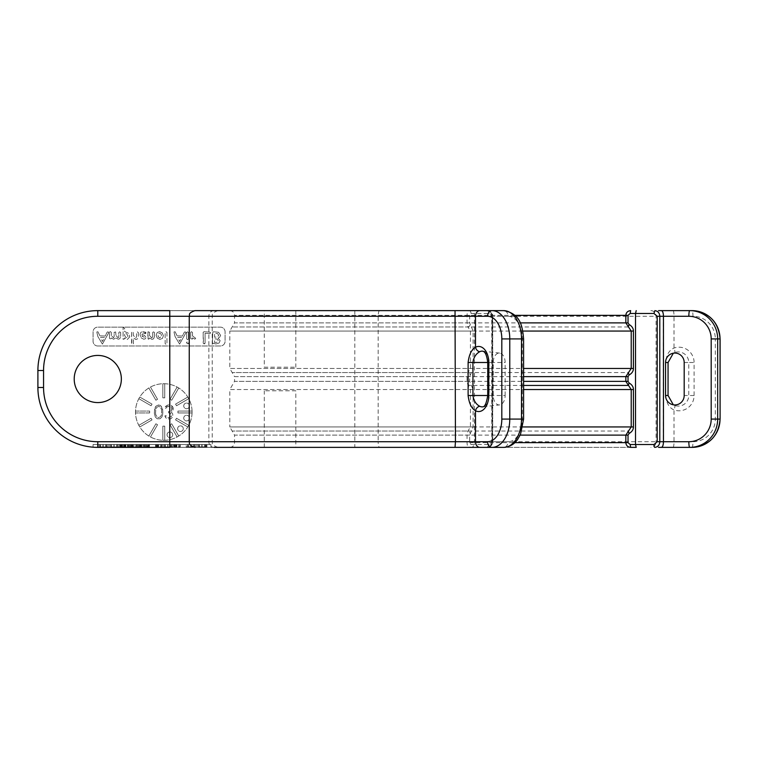 <?xml version="1.0" encoding="UTF-8"?>
<svg xmlns="http://www.w3.org/2000/svg" width="758" height="758" viewBox="0 0 758 758"><rect width="100%" height="100%" fill="white"/><g stroke="black" fill="none" stroke-linecap="round" stroke-linejoin="round"><path stroke-width="0.57" stroke-dasharray="3.79 2.84" d="M661.364 310.628L660.967 310.628C662.359 310.808 663.146 312.694 663.307 316.285L663.307 441.715C663.146 445.306 662.359 447.192 660.967 447.372L660.967 447.372M523.598 338.921L522.338 338.921A22.636 14.241 -90 0 0 508.097 316.285A5.657 4.396 -90 0 0 503.7 310.628L472.386 310.628L474.432 313.461L471.04 313.461L469.666 315.347L467.051 315.347C467.136 312.514 467.733 310.941 468.842 310.628L97.782 310.628A59.882 59.882 0 0 0 37.9 370.51L37.9 387.49A59.882 59.882 0 0 0 97.782 447.372L636.208 447.372M169.773 310.628L194.91 310.628M720.1 338.921L715.325 338.921A22.636 22.352 -90 0 0 692.973 316.285A5.657 0.881 -90 0 0 692.092 310.628L658.541 310.628M264.286 310.628L295.81 310.628L264.286 310.628L264.286 367.213L295.81 367.213L264.286 367.213M485.376 310.628C489.213 310.808 491.364 312.694 491.828 316.285L491.828 441.715L508.097 441.715A22.636 14.241 -90 0 0 522.338 419.079L522.338 338.921M491.828 441.715C491.364 445.306 489.213 447.192 485.376 447.372L486.456 447.372C489.99 447.106 491.914 445.221 492.236 441.715L492.236 316.285C491.914 312.779 489.99 310.894 486.456 310.628M505.131 395.505L505.131 362.495A9.428 5.931 -90 0 0 499.617 353.086A9.428 5.931 -90 0 0 493.259 362.495L493.259 395.505A9.428 5.931 -90 0 0 499.617 404.914A9.428 5.931 -90 0 0 505.131 395.505L489.166 395.505A11.361 7.154 90 0 1 482.524 406.838L499.617 404.914M485.376 447.372L503.7 447.372A5.657 4.396 90 0 0 508.097 441.715M214.069 310.628A5.657 5.211 -90 0 0 208.857 316.285L189.254 316.285L212.212 316.285L208.857 316.285L208.857 441.715A5.657 5.211 90 0 0 214.069 447.372L169.773 447.372M658.541 447.372L692.092 447.372A5.657 0.881 90 0 0 692.973 441.715A22.636 22.352 -90 0 0 715.325 419.079L715.325 338.921M630.637 447.372L468.842 447.372A2.833 2.198 90 0 0 471.04 444.539L489.147 444.539L491.752 441.715L491.752 316.285L489.147 313.461L474.432 313.461L474.432 444.539L472.386 447.372L486.456 447.372M295.81 447.372L264.286 447.372L295.81 447.372L295.81 390.787L264.286 390.787L295.81 390.787M489.147 444.539L487.29 447.372C490.663 446.945 492.473 445.06 492.709 441.715L492.236 441.715M487.29 447.372C490 447.855 492.501 444.747 492.728 441.715L492.709 316.285C492.473 312.94 490.663 311.055 487.29 310.628A2.833 1.857 -90 0 1 489.147 313.461M514.853 315.347L234.525 315.347L467.051 315.347L467.051 322.889L467.942 326.973A2.833 1.971 128.4 0 0 470.348 324.519L473.096 331.056L473.096 368.473L469.666 376.641L469.666 381.359L473.096 389.527L473.096 426.944L469.666 435.111L469.666 442.653L471.04 444.539M628.24 326.973L232.166 326.973L467.942 326.973L470.443 331.056L470.443 368.473L467.942 372.557L467.051 376.641L467.051 381.359L467.942 385.443L470.443 389.527L470.443 426.944L467.942 431.027L467.051 435.111L467.051 442.653C467.136 445.486 467.733 447.049 468.842 447.372M469.666 435.111L234.525 435.111L232.166 431.027L467.942 431.027A2.833 1.971 -128.4 0 1 470.348 433.481M523.598 385.443L467.942 385.443A2.833 1.971 128.4 0 0 470.348 382.989M469.666 376.641L234.525 376.641L232.166 372.557L467.942 372.557A2.833 1.971 -128.4 0 1 470.348 375.011M692.973 316.285L674.004 316.285L674.004 348.064A4.719 0.692 -109.5 0 1 674.847 352.508L673.322 353.2L674.847 352.517A10.584 10.451 -90 0 1 688.757 362.495L684.19 362.495M665.761 362.495L665.761 395.505C666.282 402.924 669.03 407.738 674.004 409.936A15.293 15.103 -90 0 0 694.101 395.505L694.101 362.495A15.293 15.103 -90 0 0 674.004 348.064C669.03 350.262 666.282 355.076 665.761 362.495L668.054 362.495M121.356 379A23.574 23.574 0 0 1 97.782 402.574A23.574 23.574 0 0 1 74.208 379A23.574 23.574 0 0 1 97.782 355.426A23.574 23.574 0 0 1 121.356 379M192.087 412.001A28.292 28.292 0 0 1 163.794 440.294A28.292 28.292 0 0 1 135.502 412.001A28.292 28.292 0 0 1 163.794 383.719A28.292 28.292 0 0 1 177.116 436.968A28.292 28.292 0 0 1 139.775 397.05A28.292 28.292 0 0 1 192.087 412.001M97.782 345.999A4.719 4.719 0 0 1 93.063 341.28L93.063 331.852A4.719 4.719 0 0 1 97.782 327.134L220.379 327.134A4.719 4.719 0 0 1 225.088 331.852L225.088 341.28A4.719 4.719 0 0 1 220.379 345.999L97.782 345.999A4.719 4.719 0 0 1 93.063 341.28L93.063 331.852A4.719 4.719 0 0 1 97.782 327.134L220.379 327.134A4.719 4.719 0 0 1 225.088 331.852L225.088 341.28A4.719 4.719 0 0 1 220.379 345.999L97.782 345.999M93.063 444.539L93.063 447.182L93.063 444.539L210.942 444.539L210.942 447.372L210.942 444.539L93.063 444.539M673.123 310.628A5.657 0.881 -90 0 1 674.004 316.285L97.782 316.285A54.225 54.225 0 0 0 43.557 370.51L43.557 387.49L37.9 387.49A59.882 59.882 0 0 0 97.782 447.372L206.233 447.372L206.233 444.539L206.233 447.372M108.043 444.539L98.35 444.539L108.043 444.539L108.043 446.898L98.35 446.898L108.043 446.898M119.015 444.539L109.313 444.539L119.015 444.539L119.015 446.898L109.313 446.898L119.015 446.898M121.839 444.539L125.951 444.539L119.953 444.539L124.303 444.539L121.242 444.539L121.839 444.539L121.839 446.898L125.951 446.898L121.839 446.898M122.417 444.539L120.039 444.539L122.417 444.539L122.417 446.898L122.417 444.539M133.541 444.539L127.458 444.539L131.684 444.539L127.515 444.539L128.386 444.539L128.386 446.898L131.219 446.898L127.515 446.898L133.541 446.898L127.458 446.898L128.386 446.898L128.093 444.539L133.541 444.539L133.541 446.898M142.182 444.539L135.057 444.539L142.182 444.539L142.182 446.898L136.62 446.898L142.182 446.898M149.553 444.539L143.47 444.539L147.696 444.539L143.527 444.539L144.399 444.539L144.399 446.898L146.076 446.898L143.527 446.898L149.553 446.898L143.47 446.898L144.399 446.898L144.096 444.539L149.553 444.539L149.553 446.898M161.985 444.539L155.57 444.539L161.985 444.539L161.985 446.898L155.57 446.898L161.985 446.898M172.862 444.539L163.159 444.539L172.862 444.539L172.862 446.898L163.159 446.898L172.862 446.898M180.252 444.539L173.838 444.539L180.252 444.539L180.252 446.898L173.838 446.898L180.252 446.898M195.962 444.539L186.26 444.539L195.962 444.539L195.962 446.898L187.529 446.898L195.962 446.898M206.925 444.539L197.222 444.539L206.925 444.539L206.925 446.898L197.222 446.898L206.925 446.898M106.527 446.898L99.867 446.898L106.527 446.898L106.527 444.539L99.867 444.539L106.527 444.539M98.35 444.539L98.35 446.898M99.867 444.539L99.867 446.898M117.49 446.898L111.644 446.898L117.49 446.898L117.49 444.539L110.829 444.539L110.829 446.898L111.682 446.898L110.829 446.898M109.313 444.539L109.313 446.898M110.829 444.539L117.49 444.539M125.951 444.539L125.951 446.898M120.134 444.539L120.134 446.898L120.143 444.539M120.039 444.539L120.039 446.898M120.967 444.539L120.967 446.898M124.435 444.539L124.435 446.898M121.801 446.898L124.303 446.898L121.801 446.898L121.801 444.539M121.242 444.539L121.242 446.898L121.233 444.539M122.019 444.539L122.019 446.898M122.275 444.539L122.275 446.898M124.303 444.539L124.303 446.898M119.953 444.539L119.953 446.898M120.418 444.539L120.418 446.898M125.809 444.539L125.809 446.898M124.104 444.539L124.104 446.898M131.684 446.898L131.684 444.539M128.32 444.539L128.32 446.898M127.515 444.539L127.515 446.898M127.458 444.539L127.458 446.898M133.228 444.539L133.228 446.898M129.248 444.539L129.248 446.898M138.714 446.898L135.057 446.898L140.666 446.898L138.714 446.898L138.714 444.539L136.648 444.539L136.62 446.898L136.648 444.539L140.666 444.539L138.714 444.539L138.714 446.898M135.057 444.539L135.057 446.898M141.452 444.539L141.452 446.898M140.666 444.539L140.666 446.898M147.223 446.898L146.038 446.898L147.696 446.898L147.223 444.539L147.232 446.898M144.333 444.539L144.333 446.898M143.527 444.539L143.527 446.898M147.696 444.539L147.696 446.898M143.47 444.539L143.47 446.898M149.241 444.539L149.241 446.898M145.252 444.539L145.252 446.898M161.918 444.539L161.918 446.898M158.394 444.539L158.394 446.898M157.171 444.539L157.171 446.898M157.228 444.539L157.228 446.898M160.355 444.539L160.355 446.898M155.57 444.539L155.57 446.898M156.129 444.539L156.129 446.898M171.346 446.898L164.675 446.898L171.346 446.898L171.346 444.539L164.675 444.539L171.346 444.539M163.159 444.539L163.159 446.898M164.675 444.539L164.675 446.898M180.186 444.539L180.186 446.898M176.661 444.539L176.661 446.898M175.439 444.539L175.439 446.898M175.496 444.539L175.496 446.898M178.623 444.539L178.623 446.898M173.838 444.539L173.838 446.898M174.397 444.539L174.397 446.898M186.26 446.898L187.491 446.898L186.26 446.898L186.26 444.539M194.446 446.898L187.776 446.898L194.446 446.898L194.446 444.539L187.776 444.539L194.446 444.539M187.776 444.539L187.776 446.898M197.222 444.539L197.222 446.898M205.409 446.898L198.748 446.898L205.409 446.898L205.409 444.539L198.748 444.539L205.409 444.539M198.748 444.539L198.748 446.898M192.068 412.949L177.941 412.949L177.941 411.063L192.068 411.063L177.941 411.063L177.941 412.949L192.068 412.949M149.648 412.949L135.521 412.949L149.648 412.949L149.648 411.063L149.648 412.949M135.521 411.063L149.648 411.063L135.521 411.063M162.847 440.284L162.847 426.148L164.732 426.148L164.732 440.284L164.732 426.148L162.847 426.148L162.847 440.284M177.116 436.968L170.048 424.726L171.687 423.788L178.746 436.021L171.687 423.788L170.048 424.726L177.116 436.968M187.813 426.962L175.572 419.894L176.519 418.264L188.751 425.323L176.519 418.264L175.572 419.894L187.813 426.962M188.751 398.689L176.519 405.748L175.572 404.118L187.813 397.05L175.572 404.118L176.519 405.748L188.751 398.689M178.746 387.992L171.687 400.224L170.048 399.286L177.116 387.044L170.048 399.286L171.687 400.224L178.746 387.992M164.732 383.728L164.732 397.865L162.847 397.865L162.847 383.728L162.847 397.865L164.732 397.865L164.732 383.728M150.472 387.044L157.541 399.286L155.902 400.224L148.843 387.992L155.902 400.224L157.541 399.286L150.472 387.044M139.775 397.05L152.017 404.118L151.069 405.748L138.837 398.689L151.069 405.748L152.017 404.118L139.775 397.05M138.837 425.323L151.069 418.264L152.017 419.894L139.775 426.962L152.017 419.894L151.069 418.264L138.837 425.323M148.843 436.021L155.902 423.788L157.541 424.726L150.472 436.968L157.541 424.726L155.902 423.788L148.843 436.021M189.396 405.9A2.833 2.833 0 0 1 186.563 408.733A2.833 2.833 0 0 1 183.739 405.9A2.833 2.833 0 0 1 186.563 403.076A2.833 2.833 0 0 1 189.396 405.9A2.833 2.833 0 0 1 186.563 408.733A2.833 2.833 0 0 1 183.739 405.9A2.833 2.833 0 0 1 186.563 403.076A2.833 2.833 0 0 1 189.396 405.9M189.396 418.103A2.833 2.833 0 0 1 186.563 420.936A2.833 2.833 0 0 1 183.739 418.103A2.833 2.833 0 0 1 186.563 415.28A2.833 2.833 0 0 1 189.396 418.103A2.833 2.833 0 0 1 186.563 420.936A2.833 2.833 0 0 1 183.739 418.103A2.833 2.833 0 0 1 186.563 415.28A2.833 2.833 0 0 1 189.396 418.103M183.294 428.677A2.833 2.833 0 0 1 180.461 431.501A2.833 2.833 0 0 1 177.637 428.677A2.833 2.833 0 0 1 180.461 425.844A2.833 2.833 0 0 1 183.294 428.677A2.833 2.833 0 0 1 180.461 431.501A2.833 2.833 0 0 1 177.637 428.677A2.833 2.833 0 0 1 180.461 425.844A2.833 2.833 0 0 1 183.294 428.677M154.367 413.356L154.604 409.149L156.015 406.136L158.612 404.933L161.198 406.136L162.847 410.656L162.619 414.863L161.198 417.876L160.023 418.776L157.19 418.776L155.305 416.976L154.367 413.356L155.305 407.037L157.19 405.236L160.023 405.236L161.909 407.037L162.619 409.149L162.847 413.356L161.909 416.976L160.023 418.776L157.19 418.776L155.305 416.976L154.367 413.356M172.521 406.44L173.222 408.24L172.985 410.656L171.336 412.153L172.748 413.963L172.748 416.976L170.863 418.776L167.092 418.776L165.206 416.976L164.969 415.772L166.154 415.772L167.328 417.27L168.513 417.573L171.336 416.673L171.336 413.963L168.513 412.759L168.513 411.556L171.573 410.656L172.047 408.24L171.336 407.037L169.688 406.44L167.092 406.743L165.917 408.24L164.732 408.24L164.969 407.34L168.039 404.933L170.863 405.236L172.985 407.34L172.985 410.656L171.336 412.153L172.748 413.963L172.748 416.976L170.863 418.776L169.214 419.079L166.154 418.179L164.969 415.772L166.154 415.772L167.328 417.27L168.513 417.573L171.336 416.673L171.336 413.963L168.513 412.759L168.513 411.556L171.573 410.656L171.81 407.643L170.863 406.743L168.276 406.44L166.627 407.037L165.917 408.24L164.732 408.24L165.443 406.44L168.039 404.933L170.863 405.236L172.521 406.44M172.729 434.779A2.833 2.833 0 0 1 169.896 437.603A2.833 2.833 0 0 1 167.063 434.779A2.833 2.833 0 0 1 169.896 431.946A2.833 2.833 0 0 1 172.729 434.779A2.833 2.833 0 0 1 169.896 437.603A2.833 2.833 0 0 1 167.063 434.779A2.833 2.833 0 0 1 169.896 431.946A2.833 2.833 0 0 1 172.729 434.779M155.542 413.063L155.778 414.863L157.427 417.27L158.612 417.573L160.497 416.673L161.435 414.863L161.672 410.95L161.435 409.149L159.786 406.743L158.612 406.44L156.716 407.34L155.778 409.149L155.542 413.063L155.778 414.863L157.427 417.27L158.612 417.573L160.497 416.673L161.435 414.863L161.672 410.95L161.435 409.149L159.786 406.743L158.612 406.44L156.716 407.34L155.778 409.149L155.542 413.063M108.887 332.468L102.406 344.104L97.905 336.609L96.759 332.004L97.924 331.758L99.885 335.822L105.201 336.069L107.077 332.269L107.844 331.833L108.887 332.468L102.406 344.104L97.905 336.609L96.759 332.004L97.924 331.758L99.885 335.822L105.201 336.069L107.077 332.269L107.844 331.833L108.887 332.468M120.655 332.506L120.655 336.315L119.849 338.665L118.295 339.233L115.813 337.897L113.643 339.233L111.274 337.992L110.497 339.11L109.484 338.343L109.484 332.241L110.251 331.597L111.274 332.288L111.274 335.472L113.482 337.812L114.145 336.505L114.145 332.364L115.652 331.928L115.955 335.415L118.134 337.812L118.845 336.486L118.845 332.478L119.641 331.833L120.655 332.506L120.655 336.315L119.849 338.665L118.295 339.233L115.813 337.897L113.643 339.233L111.274 337.992L110.497 339.11L109.484 338.343L109.484 332.241L110.251 331.597L111.274 332.288L111.274 335.472L113.482 337.812L114.145 336.505L114.145 332.364L115.652 331.928L115.955 335.415L118.134 337.812L118.845 336.486L118.845 332.478L119.641 331.833L120.655 332.506M129.789 336.817L127.268 339.556L124.606 337.897L124.606 338.892L123.09 339.319L123.071 327.664L124.606 328.138L124.606 331.549L128.32 333.179L129.789 336.817L127.268 339.556L124.606 337.897L124.606 338.892L123.09 339.319L123.071 327.664L124.606 328.138L124.606 331.549L128.32 333.179L129.789 336.817M138.344 332.563L138.344 336.419L137.492 338.93L135.9 339.518L133.417 338.03L133.417 343.772L131.949 344.179L131.608 332.269L133.124 331.805L133.417 335.5L135.739 338.03L136.535 336.618L136.535 332.544L137.444 331.881L138.344 332.563L138.344 336.419L137.492 338.93L135.9 339.518L133.417 338.03L133.417 343.772L132.565 344.426L131.608 343.63L131.608 332.269L133.124 331.805L133.417 335.5L135.739 338.03L136.535 336.618L136.535 332.544L137.444 331.881L138.344 332.563M146.057 332.866L145.299 333.691L143.433 332.951L142.4 333.321L141.945 334.401L144.418 335.311L146.057 337.471L145.527 338.693L143.774 339.233L141.215 337.888L140.097 334.884C140.097 332.715 141.196 331.634 143.395 331.634L145.726 332.317L145.811 333.473L143.433 332.951L142.4 333.321L141.945 334.61L144.418 335.311L146.057 337.471L145.527 338.693L143.774 339.233L141.215 337.888L140.097 334.884C140.097 332.715 141.196 331.634 143.395 331.634L146.057 332.866M154.471 332.506L154.471 336.419L153.609 338.807L152.017 339.404L149.544 337.973L149.335 339.091L148.104 339.006L148.009 331.767L149.544 332.269L149.544 335.586L151.865 337.964L152.661 336.599L152.661 332.478L153.476 331.833L154.471 332.506L154.471 336.419L153.609 338.807L152.017 339.404L149.544 337.973L148.757 339.205L147.734 338.494L148.009 331.767L149.544 332.269L149.544 335.586L151.865 337.964L152.661 336.599L152.661 332.478L153.476 331.833L154.471 332.506M163.396 335.737L162.42 338.428L159.881 339.404L157.285 338.125L156.176 335.273L157.171 332.554L159.616 331.634L162.212 332.838L163.396 335.737L162.42 338.428L159.881 339.404L157.285 338.125L156.176 335.273L157.171 332.554L159.616 331.634L162.212 332.838L163.396 335.737M166.95 332.459L166.95 343.734L166.135 344.407L165.14 343.668L165.14 332.364L166.002 331.691L166.95 332.459L166.95 343.734L166.135 344.407L165.14 343.668L165.14 332.364L166.002 331.691L166.95 332.459M186.089 332.468L179.608 344.104L175.098 336.609L173.952 332.004L175.117 331.758L177.088 335.822L182.394 336.069L184.27 332.269L185.037 331.833L186.089 332.468L179.608 344.104L175.098 336.609L173.952 332.004L175.117 331.758L177.088 335.822L182.394 336.069L184.27 332.269L185.037 331.833L186.089 332.468M188.78 342.787L187.643 343.8L186.515 342.787L187.643 341.773L188.448 342.057L188.448 343.507L187.643 343.8L186.515 342.787L186.856 342.076L188.448 342.057L188.78 342.787M188.496 332.544L188.496 339.034L187.501 339.65L186.686 338.873L186.686 332.44L187.567 331.796L188.496 332.544L188.496 339.034L187.501 339.65L186.686 338.873L186.686 332.44L187.567 331.796L188.496 332.544M195.716 338.305L194.901 339.158L192.485 337.879L192.371 339.129L190.675 338.57L190.675 332.345L191.461 331.71L192.485 332.421L192.485 335.908L195.716 338.305L194.901 339.158L192.485 337.879L192.371 339.129L190.675 338.57L190.675 332.345L191.461 331.71L192.485 332.421L192.485 335.908L195.716 338.305M210.639 332.847L209.862 333.681L205.086 333.274L205.086 343.222L203.523 343.734L203.144 332.364L203.968 331.71L209.862 332.156L210.639 332.847L209.862 333.681L205.086 333.274L205.086 343.222L204.224 343.952L203.239 343.194L203.144 332.364L203.968 331.71L209.862 332.156L210.639 332.847M220.597 335.339L219.725 337.168L218.105 338.096L220.133 340.702L219.043 343.061L215.85 343.971L212.411 343.042L212.733 332.487L213.519 331.758L218.55 332.269L220.597 335.339L219.725 337.168L218.105 338.096L220.133 340.702L219.043 343.061L215.85 343.971L213.225 343.753L212.411 343.042L212.733 332.487L213.519 331.758L218.55 332.269L220.597 335.339M104.452 337.537L100.53 337.367L102.501 341.498L104.452 337.537L100.53 337.367L102.501 341.498L104.452 337.537M127.941 336.779L127.098 334.269L125.174 332.97L124.606 333.444L124.606 335.472L125.629 337.092L127.211 338.059L127.941 336.779L127.098 334.269L125.174 332.97L124.606 335.472L125.629 337.092L127.211 338.059L127.941 336.779M144.333 337.405L142.03 335.709L142.589 337.234L143.755 337.897L144.333 337.405L142.03 335.709L142.589 337.234L143.755 337.897L144.333 337.405M161.549 335.737L160.98 333.908L159.654 333.122L158.46 333.691L158.024 335.292L158.545 337.064L159.881 337.897L161.549 335.737L160.98 333.908L159.654 333.122L158.46 333.691L158.024 335.292L158.545 337.064L159.881 337.897L161.549 335.737M181.645 337.537L177.723 337.367L179.693 341.498L181.645 337.537L177.723 337.367L179.693 341.498L181.645 337.537M218.257 340.721L217.338 339.177L214.58 338.722L214.58 342.493L217.176 342.237L218.257 340.721L217.338 339.177L214.58 338.722L214.58 342.493L217.176 342.237L218.257 340.721M218.692 335.301L217.537 333.567L214.58 333.378L214.58 337.244L217.641 336.874L218.692 335.301L217.537 333.567L214.58 333.378L214.58 337.244L217.641 336.874L218.692 335.301M650.885 310.628A5.657 5.192 -90 0 1 656.077 316.285L656.077 441.715L674.004 441.715L674.004 409.936A4.719 0.692 109.5 0 0 674.847 405.492L673.331 404.8L674.847 405.492A10.584 10.451 -90 0 0 688.757 395.505L688.757 362.495L694.101 362.495M264.286 447.372L264.286 390.787M295.81 310.628L295.81 367.213M379.578 310.628A5.657 1.402 -90 0 0 378.176 316.285L378.176 441.715L656.077 441.715A5.657 5.192 90 0 1 650.895 447.372M354.82 310.628L354.82 441.715L378.176 441.715A5.657 1.402 90 0 0 379.578 447.372M97.782 310.628L97.782 316.285M37.9 370.51L43.557 370.51M508.097 316.285L491.828 316.285M492.236 316.285L492.728 316.285L492.728 441.715L491.752 441.715M487.29 310.628C491.023 311.32 492.833 313.206 492.728 316.285L491.752 316.285M469.666 315.347L469.666 322.889L470.348 324.519M468.842 310.628A2.833 2.198 -90 0 1 471.04 313.461M469.666 442.653L514.853 442.653M229.807 447.372C232.668 447.087 234.241 445.514 234.525 442.653L234.525 435.111L520.187 435.111M473.096 426.944L229.807 426.944L232.166 431.027L628.24 431.027M473.096 389.527L229.807 389.527L229.807 426.944L522.84 426.944M469.666 381.359L234.525 381.359L229.807 389.527L523.598 389.527M523.598 376.641L234.525 376.641L234.525 381.359L523.598 381.359M473.096 368.473L229.807 368.473L232.166 372.557L628.24 372.557M522.84 331.056L229.807 331.056L229.807 368.473L523.598 368.473M469.666 322.889L234.525 322.889L229.807 331.056L473.096 331.056M229.807 310.628C232.668 310.913 234.241 312.486 234.525 315.347L234.525 322.889L520.187 322.889M720.1 419.079L715.325 419.079M673.123 447.372A5.657 0.881 90 0 0 674.004 441.715L692.973 441.715M694.101 395.505L684.19 395.505M43.557 387.49A54.225 54.225 0 0 0 97.782 441.715L354.82 441.715L354.82 447.372M97.782 447.372L97.782 441.715M106.821 444.539L106.821 446.898M103.221 444.539L103.221 446.898L103.221 444.539M106.679 444.539L106.679 446.898M102.889 444.539L102.889 446.898M99.573 444.539L99.573 446.898M99.62 444.539L99.62 446.898M105.618 444.539L105.618 446.898M105.713 444.539L105.713 446.898M102.946 444.539L102.946 446.898M100.672 444.539L100.672 446.898M100.719 444.539L100.719 446.898M117.784 444.539L117.784 446.898M114.183 444.539L114.183 446.898L114.183 444.539M117.651 444.539L117.651 446.898M113.852 444.539L113.852 446.898M110.545 444.539L110.545 446.898M110.583 444.539L110.583 446.898M116.58 444.539L116.58 446.898M113.908 444.539L113.908 446.898M111.644 444.539L111.644 446.898L111.682 444.539M116.675 444.539L116.675 446.898M125.326 444.539L125.326 446.898M124.558 444.539L124.558 446.898M120.513 444.539L120.513 446.898M121.564 444.539L121.564 446.898M123.582 444.539L123.582 446.898M123.668 444.539L123.668 446.898M122.303 444.539L122.303 446.898M123.535 444.539L123.535 446.898M123.677 444.539L123.677 446.898M122.474 444.539L122.474 446.898M122.531 444.539L122.531 446.898M124.767 444.539L124.767 446.898M125.231 444.539L125.231 446.898M133.37 444.539L133.37 446.898M132.963 444.539L132.963 446.898M132.858 444.539L132.858 446.898M128.197 444.539L128.197 446.898M128.093 444.539L128.093 446.898L128.093 444.539M127.704 444.539L127.704 446.898M130.025 444.539L130.025 446.898M131.21 444.539L131.21 446.898L131.219 444.539M130.073 444.539L130.073 446.898L130.082 444.539M129.163 444.539L129.163 446.898M127.894 444.539L127.894 446.898M132.318 444.539L132.318 446.898M132.432 444.539L132.432 446.898M130.802 444.539L130.802 446.898M132.707 444.539L132.707 446.898M141.102 444.539L141.102 446.898M140.912 444.539L140.912 446.898L140.893 444.539M136.251 444.539L136.251 446.898M136.497 444.539L136.497 446.898M139.197 444.539L139.197 446.898M140.704 444.539L140.704 446.898M141.234 444.539L141.234 446.898M141.32 444.539L141.32 446.898M138.581 444.539L138.581 446.898M139.102 444.539L139.102 446.898M139.927 444.539L139.927 446.898M140.097 444.539L140.097 446.898M137.283 444.539L137.283 446.898M137.539 444.539L137.539 446.898M138.96 444.539L138.96 446.898M149.383 444.539L149.383 446.898M148.975 444.539L148.975 446.898M148.871 444.539L148.871 446.898M144.209 444.539L144.209 446.898M144.096 444.539L144.096 446.898L144.096 444.539M143.717 444.539L143.717 446.898M146.038 444.539L146.038 446.898L146.076 444.539M145.176 444.539L145.176 446.898M143.906 444.539L143.906 446.898M146.095 444.539L146.095 446.898M148.331 444.539L148.331 446.898M148.445 444.539L148.445 446.898M146.815 444.539L146.815 446.898M148.72 444.539L148.72 446.898M161.359 444.539L161.359 446.898M158.612 444.539L158.612 446.898M157.986 444.539L157.986 446.898M157.474 444.539L157.474 446.898M156.47 444.539L156.47 446.898M155.977 444.539L155.977 446.898M155.731 444.539L155.731 446.898M171.63 444.539L171.63 446.898M168.03 444.539L168.03 446.898L168.03 444.539M171.498 444.539L171.498 446.898M167.708 444.539L167.708 446.898M164.391 444.539L164.391 446.898M164.429 444.539L164.429 446.898M170.427 444.539L170.427 446.898M170.522 444.539L170.522 446.898M167.755 444.539L167.755 446.898M165.49 444.539L165.49 446.898M165.528 444.539L165.528 446.898M179.627 444.539L179.627 446.898M176.889 444.539L176.889 446.898M176.254 444.539L176.254 446.898M175.742 444.539L175.742 446.898M174.747 444.539L174.747 446.898M174.255 444.539L174.255 446.898M173.999 444.539L173.999 446.898M194.73 444.539L194.73 446.898M194.598 444.539L194.598 446.898M190.798 444.539L190.798 446.898M187.491 444.539L187.491 446.898L187.529 444.539M191.13 444.539L191.13 446.898L191.13 444.539M193.527 444.539L193.527 446.898M193.622 444.539L193.622 446.898M190.855 444.539L190.855 446.898M188.59 444.539L188.59 446.898M188.628 444.539L188.628 446.898M205.702 444.539L205.702 446.898M205.56 444.539L205.56 446.898M201.77 444.539L201.77 446.898M198.454 444.539L198.454 446.898M198.492 444.539L198.492 446.898M202.092 444.539L202.092 446.898L202.092 444.539M204.489 444.539L204.489 446.898M204.584 444.539L204.584 446.898M201.827 444.539L201.827 446.898M199.553 444.539L199.553 446.898M199.591 444.539L199.591 446.898M208.857 441.715L189.254 441.715L208.857 441.715M499.617 353.086L482.524 351.162A11.361 7.154 90 0 1 489.166 362.495L505.131 362.495M493.259 362.495L487.726 362.495L489.166 362.495L489.166 395.505L487.726 395.505L493.259 395.505M523.598 419.079L522.338 419.079M666.348 395.505L668.082 395.505M217.868 447.372C209.957 444.396 213.112 442.748 212.212 441.715L212.212 316.285C213.178 315.214 209.833 313.717 217.868 310.628M671.787 404.402L674.847 405.483M671.787 353.598L674.847 352.517"/><path stroke-width="1.14" d="M660.967 310.628L692.092 310.628A28.292 27.942 -90 0 1 720.034 338.921L720.1 338.921C718.442 321.743 709.109 312.315 692.092 310.628M658.541 310.628L661.364 310.628C662.644 310.894 663.345 312.779 663.458 316.285L688.842 316.285A22.636 22.352 90 0 1 711.193 338.921L711.193 419.079A22.636 22.352 90 0 1 688.842 441.715L663.458 441.715C663.345 445.221 662.644 447.106 661.364 447.372L658.541 447.372M472.386 310.628L468.842 310.628M97.782 316.285L97.782 310.628A59.882 59.882 0 0 0 37.9 370.51A59.882 59.882 0 0 1 97.782 310.628L169.773 310.628L169.773 447.372L97.782 447.372A59.882 59.882 0 0 1 37.9 387.49L37.9 370.51L43.557 370.51A54.225 54.225 0 0 1 97.782 316.285L189.254 316.285C190.277 314.93 186.999 313.556 194.91 310.628L503.7 310.628A28.292 17.804 -90 0 1 521.504 338.921L523.598 338.921C522.357 326.243 520.784 313.717 503.7 310.628M636.208 310.628L635.517 313.461L653.946 313.461L654.874 310.628C657.935 311.055 659.583 312.94 659.801 316.285L659.801 441.715L663.458 441.715L663.458 316.285L657.214 316.285L657.214 441.715L653.946 444.539L630.192 444.539L628.031 442.653L628.031 435.111L629.112 433.481C632.001 431.785 633.432 429.606 633.423 426.944L633.423 389.527C633.432 386.864 632.001 384.685 629.112 382.989L628.031 381.359L628.031 376.641L629.112 375.011C632.001 373.315 633.432 371.136 633.423 368.473L633.423 331.056C633.432 328.394 632.001 326.215 629.112 324.519L628.031 322.889L628.031 315.347L630.192 313.461L635.517 313.461L635.517 444.539L636.208 447.372L630.637 447.372C627.69 447.049 626.089 445.486 625.843 442.653L628.031 442.653M684.19 362.495L684.19 395.505A9.428 9.314 90 0 1 671.787 404.402A9.428 9.314 90 0 1 665.552 395.505L665.552 362.495A9.428 9.314 90 0 1 671.787 353.598A9.428 9.314 90 0 1 684.19 362.495M455.037 310.628L455.454 441.715L189.254 441.715L189.254 316.285L487.574 316.285A5.657 4.396 90 0 1 491.97 310.628A28.292 17.804 90 0 1 509.774 338.921L521.504 338.921L521.504 419.079A28.292 17.804 -90 0 1 503.7 447.372L214.069 447.372M688.842 316.285A5.657 0.881 90 0 1 689.723 310.628A28.292 27.942 90 0 1 717.674 338.921L717.674 419.079L720.034 419.079A28.292 27.942 -90 0 1 692.092 447.372L661.364 447.372M468.842 447.372L472.386 447.372M514.853 315.347L625.843 315.347C626.089 312.514 627.69 310.951 630.637 310.628L630.192 313.461M657.214 441.715L659.801 441.715C659.583 445.06 657.935 446.945 654.874 447.372A2.833 0.919 -90 0 1 653.946 444.539M520.187 435.111L625.843 435.111L631.215 426.944L631.215 389.527L625.843 381.359L625.843 376.641L631.215 368.473L631.215 331.056L625.843 322.889L625.843 315.347L628.031 315.347M628.24 326.973L629.112 324.519M628.24 372.557L629.112 375.011M523.598 385.443L628.24 385.443L629.112 382.989M628.24 431.027L629.112 433.481M668.054 362.495L668.054 395.505L668.082 362.495L673.331 353.2L668.082 362.495L665.552 362.495M121.356 379A23.574 23.574 0 0 1 97.782 402.574A23.574 23.574 0 0 1 74.208 379A23.574 23.574 0 0 1 97.782 355.426A23.574 23.574 0 0 1 121.356 379M97.213 447.362L97.782 447.372L97.213 447.362M479.899 310.628A5.657 4.396 90 0 0 475.503 316.285L475.503 347.249A16.06 10.11 90 0 1 488.777 362.495L488.777 395.505A16.06 10.11 90 0 1 475.503 410.751C471.533 408.458 469.069 403.37 468.112 395.505L468.112 362.495C469.069 354.63 471.533 349.542 475.503 347.249A4.719 3.477 62.3 0 0 479.776 351.703A11.361 7.154 90 0 1 482.524 351.162C485.101 351.371 486.835 355.151 487.726 362.495L487.726 395.505C486.465 403.398 484.732 407.179 482.524 406.838A11.361 7.154 90 0 1 479.776 406.297C475.958 404.26 473.674 400.669 472.935 395.505L472.935 362.495C473.684 357.331 475.958 353.74 479.776 351.703M665.552 395.505L668.054 395.505L673.322 404.8L668.082 395.505M692.092 447.372C709.109 445.685 718.442 436.257 720.1 419.079L720.034 338.921L711.193 338.921M487.574 316.285A22.636 14.241 90 0 1 501.815 338.921L501.815 419.079A22.636 14.241 90 0 1 487.574 441.715L455.454 441.715L455.037 447.372M503.7 447.372C512.237 446.803 516.321 441.383 517.572 439.555L520.5 434.448L523.598 419.079L509.774 419.079L509.774 338.921L501.815 338.921M653.946 313.461L657.214 316.285M630.637 447.372L630.192 444.539M514.853 442.653L625.843 442.653L625.843 435.111L628.031 435.111M522.84 426.944L633.423 426.944M523.598 389.527L633.423 389.527M523.598 381.359L628.031 381.359M523.598 376.641L628.031 376.641M523.598 368.473L633.423 368.473M633.423 331.056L522.84 331.056M520.187 322.889L628.031 322.889M711.193 419.079L717.674 419.079A28.292 27.942 90 0 1 689.723 447.372A5.657 0.881 -90 0 1 688.842 441.715M37.9 387.49L43.557 387.49L43.557 370.51M194.91 447.372C187.008 444.406 190.173 442.786 189.254 441.715L97.782 441.715A54.225 54.225 0 0 1 43.557 387.49M97.782 447.372L97.782 441.715M479.776 406.297A4.719 3.477 -62.3 0 0 475.503 410.751L475.503 441.715A5.657 4.396 -90 0 0 479.899 447.372M468.112 395.505L488.777 395.505M468.112 362.495L488.777 362.495M487.574 441.715A5.657 4.396 -90 0 0 491.97 447.372A28.292 17.804 90 0 0 509.774 419.079L501.815 419.079M665.761 395.505L666.348 395.505M720.1 419.079L720.1 338.921M523.598 419.079L523.598 338.921"/></g></svg>
